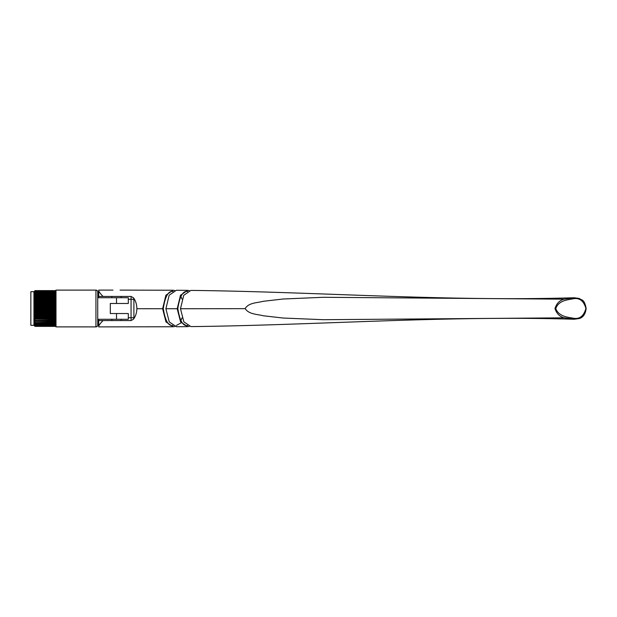 <?xml version="1.0" encoding="UTF-8"?>
<svg xmlns="http://www.w3.org/2000/svg" width="617" height="617" viewBox="0 0 617 617"><rect width="100%" height="100%" fill="white"/><g stroke="black" fill="none" stroke-linecap="round" stroke-linejoin="round"><path stroke-width="0.93" d="M585.895 308.423C583.659 300.602 579.255 297.425 572.684 298.883C567.524 299.924 558.485 300.448 555.778 308.639C558.879 316.583 567.609 317.146 572.861 318.133C579.417 319.537 583.767 316.297 585.895 308.423L586.15 308.407C584.26 298.605 581.576 300.525 579.378 298.481L574.203 297.756L564.354 299.168L323.154 297.294L283.056 299.014L263.127 301.312C257.135 302.916 248.666 302.654 245.211 308.5L245.219 308.654C248.936 314.431 257.227 314.176 263.282 315.773L283.172 318.04L323.254 319.699L564.362 317.832C559.866 316.845 556.742 313.798 554.991 308.677L554.991 308.5C556.657 303.271 559.781 300.155 564.354 299.168M586.15 308.407C585.518 313.922 583.258 317.3 579.378 318.519L574.203 319.244C446.353 315.349 318.688 325.151 190.9 326.601L183.843 321.85L180.488 308.739L183.743 295.304L190.908 290.399C318.696 291.849 446.361 301.651 574.203 297.756M574.203 319.244L564.362 317.832M187.637 291.532C183.002 290.568 179.74 296.222 177.835 308.5C179.74 320.778 183.002 326.432 187.637 325.467M187.637 326.64L176.354 326.74L169.259 321.92L165.896 308.731L169.166 295.227L176.354 290.26L187.637 290.36L180.472 295.281L177.21 308.739L180.565 321.858L187.637 326.64L189.272 326.401M120.053 290.106L173.092 290.237L165.896 295.211L162.618 308.731L165.988 321.927L173.084 326.763L174.727 326.524M173.084 326.763L98.697 326.887L98.697 326.393C98.928 325.221 100.378 323.269 103.054 320.555L131.066 320.555L131.066 317.724L128.305 317.724M103.054 320.555L98.697 320.555L98.697 319.274L98.697 326.393M180.82 320.693L182 317.925M128.305 299.276L131.066 299.276L131.066 296.445L133.473 297.787A2.83 2.83 0 0 1 133.897 299.276L131.066 299.276L131.066 317.724L133.897 317.724A2.83 2.83 0 0 1 133.48 319.205C135.593 316.328 136.727 312.834 136.881 308.716C136.82 304.443 135.678 300.803 133.473 297.787L133.897 299.276L133.897 317.724L133.48 319.205L131.066 320.555M173.092 325.467C168.456 326.432 165.186 320.778 163.289 308.5C165.186 296.222 168.456 290.568 173.092 291.532M181.992 322.375L176.354 325.467M131.066 296.445L103.054 296.445C100.394 293.738 98.936 291.795 98.697 290.607L98.697 290.113L112.98 290.106M98.697 296.492L98.697 297.726L98.697 296.445L103.054 296.445M181.992 299.075L180.82 296.307M174.719 290.476L173.092 290.237M98.697 290.607L98.697 296.445M189.272 290.599L187.637 290.36M33.943 325.306L33.943 291.694L30.85 291.694L30.85 325.306L33.943 325.306L35.015 326.385L55.854 326.385L55.854 324.048L35.015 324.048L34.513 323.069L55.854 323.107L55.854 291.124L35.015 291.124L55.854 291.239M55.854 324.048L55.854 323.107M55.854 325.036L35.015 325.036L34.49 324.141L55.854 324.287M55.854 325.761L35.015 325.761L34.475 324.958L55.854 325.213M34.637 325.622L35.015 326.208L34.467 325.506L55.854 325.876M55.854 326.385L35.015 326.385L34.459 325.791L35.015 326.27L55.854 326.27M97.733 291.91L97.733 325.09A1.797 1.797 0 0 1 95.936 326.887L55.993 326.887L55.993 290.113L95.936 290.113A1.797 1.797 0 0 1 97.733 291.91L97.733 325.09M55.854 290.622L35.015 290.615L55.854 290.73M33.943 291.694L35.015 290.73M55.854 293.893L34.521 293.931L35.015 292.952L55.854 292.952M55.854 294.972L34.521 294.972L35.015 294.178L55.854 294.178M55.854 296.445L34.521 296.445L35.015 295.636L55.854 295.636M55.854 326.208L35.015 326.27M55.854 322.822L35.015 323.107M35.015 322.822L34.521 322.028L35.015 321.704L55.854 321.704M55.854 321.364L35.015 321.704M35.015 321.364L34.521 320.555L35.015 320.084L55.854 320.084M55.854 319.706L35.015 320.084M35.015 319.706L34.521 318.889L35.015 318.287L55.854 318.287M55.854 317.871L35.015 317.871L35.015 318.287M35.015 317.871L34.521 317.061L35.015 316.336L55.854 316.336M55.854 315.889L35.015 315.889L35.015 316.336M35.015 315.889L34.521 315.094L35.015 314.261L55.854 314.261M55.854 313.791L35.015 313.791L35.015 314.261M35.015 313.791L34.521 313.027L35.015 312.094L55.854 312.094M55.854 311.608L35.015 311.608L35.015 312.094M35.015 311.608L34.521 310.883L35.015 309.873L55.854 309.873M55.854 309.379L35.015 309.379L35.015 309.873M35.015 309.379L34.521 308.708L35.015 307.621L55.854 307.621M55.854 307.127L35.015 307.127L35.015 307.621M35.015 307.127L34.521 306.526L35.015 305.392L55.854 305.392M55.854 304.906L35.015 304.906L35.015 305.392M35.015 304.906L34.521 304.374L35.015 303.209L55.854 303.209M55.854 302.739L35.015 302.739L35.015 303.209M35.015 302.739L34.521 302.291L35.015 301.111L55.854 301.111M55.854 300.664L35.015 300.664L35.015 301.111M35.015 300.664L34.521 300.302L35.015 299.129L55.854 299.129M55.854 298.713L35.015 298.713L35.015 299.129M35.015 298.713L34.521 298.451L35.015 297.294L55.854 297.294M55.854 296.916L35.015 297.294M35.015 296.916L55.854 296.746M55.854 295.296L35.015 295.636M35.015 295.296L55.854 295.235M55.854 292.713L35.015 292.952M35.015 292.713L34.521 292.851L35.015 291.964L55.854 291.964M34.521 292.851L55.854 292.682M55.854 291.787L35.015 291.964M35.015 291.787L34.521 292.026L35.015 291.239M35.015 291.124L34.521 291.455L35.015 290.792M128.305 313.529L116.52 313.529L116.52 319.274L128.305 319.274L128.305 313.529M116.52 319.274L97.733 319.274M116.52 297.726L116.52 303.471L128.305 303.471L128.305 297.726L97.733 297.726M116.52 303.471L110.304 303.471L110.304 313.529L116.52 313.529M555.778 308.639L554.991 308.677M180.488 308.739L245.219 308.654M165.896 308.731L177.21 308.739M136.881 308.716L162.618 308.731M133.897 299.276A2.83 2.83 0 0 0 133.473 297.787M55.854 323.293L34.521 323.293M55.854 324.318L34.521 324.318M95.936 326.887L95.936 290.113M55.854 322.028L34.521 322.028M55.854 321.765L34.521 321.765M55.854 320.555L34.521 320.555M55.854 320.254L34.521 320.254M55.854 318.889L34.521 318.889M55.854 318.549L34.521 318.549M55.854 317.061L34.521 317.061M55.854 316.698L34.521 316.698M55.854 315.094L34.521 315.094M55.854 314.709L34.521 314.709M55.854 313.027L34.521 313.027M55.854 312.626L34.521 312.626M55.854 310.883L34.521 310.883M55.854 310.474L34.521 310.474M55.854 308.708L34.521 308.708M55.854 308.292L34.521 308.292M55.854 306.526L34.521 306.526M55.854 306.117L34.521 306.117M55.854 304.374L34.521 304.374M55.854 303.973L34.521 303.973M55.854 302.291L34.521 302.291M55.854 301.906L34.521 301.906M55.854 300.302L34.521 300.302M55.854 299.939L34.521 299.939M55.854 298.451L34.521 298.451M55.854 298.111L34.521 298.111M55.854 293.707L34.521 293.707M111.847 320.555L111.847 319.274M111.847 296.445L111.847 297.726M121.187 296.445L121.187 297.726M121.187 320.555L121.187 319.274"/></g></svg>
